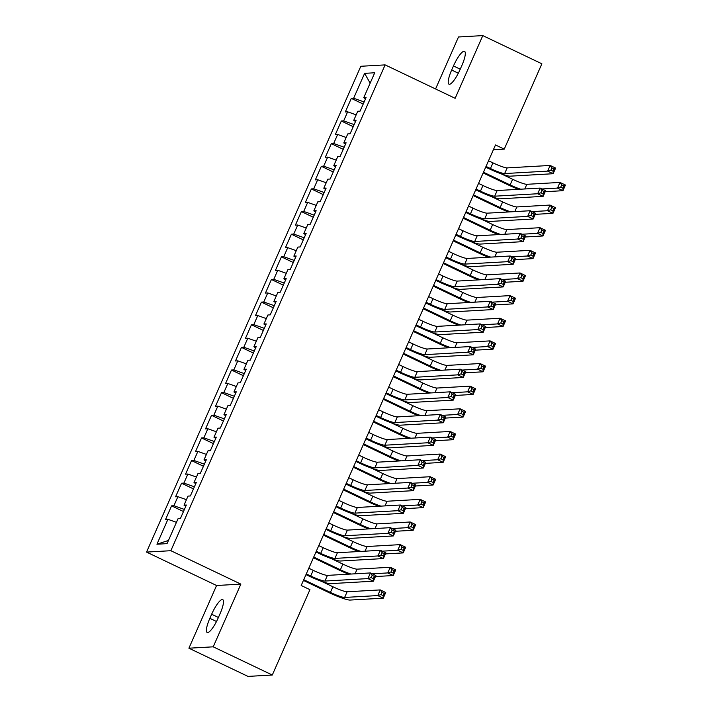 <?xml version="1.0" encoding="UTF-8"?>
<svg xmlns="http://www.w3.org/2000/svg" width="712" height="712" viewBox="0 0 712 712"><rect width="100%" height="100%" fill="white"/><g stroke="black" fill="none" stroke-linecap="round" stroke-linejoin="round"><path stroke-width="1.07" d="M188.911 648.205L213.217 646.825L240.87 584.116L216.573 585.504L188.911 648.205L247.99 676.4L272.296 675.021L309.942 589.669L301.185 585.495L495.49 144.963L504.238 149.137L541.877 63.795L482.798 35.6L458.492 36.979L435.566 88.964M216.573 585.504L146.547 552.085L360.815 66.278L385.121 64.89L170.853 550.705L146.547 552.085M370.151 83.153L364.615 73.345L353.633 98.247L351.301 98.381L345.311 111.962L347.643 111.829L343.647 120.88L341.315 121.013L335.325 134.595L337.657 134.461L333.661 143.521L331.329 143.655L325.339 157.236L327.671 157.103L323.675 166.154L321.343 166.288L315.354 179.878L317.685 179.744L313.698 188.796L311.367 188.929L305.368 202.511L307.7 202.377L303.712 211.437L301.381 211.571L295.391 225.152L297.723 225.019L293.727 234.07L291.395 234.203L285.405 247.785L287.737 247.651L283.741 256.712L281.409 256.845L275.419 270.427L277.751 270.293L273.755 279.344L271.423 279.478L265.434 293.068L267.765 292.935L263.769 301.986L261.438 302.119L255.448 315.701L257.78 315.567L253.783 324.627L251.452 324.761L245.462 338.342L247.794 338.209L243.807 347.26L241.475 347.394L235.476 360.975L237.808 360.842L233.821 369.902L231.489 370.035L225.499 383.617L227.831 383.483L223.835 392.535L221.503 392.668L215.514 406.249L217.845 406.125L213.849 415.176L211.517 415.31L205.528 428.891L207.86 428.757L203.863 437.818L201.532 437.951L195.542 451.533L197.874 451.399L193.878 460.45L191.546 460.584L185.556 474.165L187.888 474.032L183.892 483.092L181.56 483.226L175.57 496.807L177.902 496.673L173.915 505.725L171.583 505.858L165.585 519.44L167.916 519.315L176.451 522.332M364.615 73.345L374.735 72.766L363.752 97.669L365.478 98.897M168.459 540.444L156.934 544.217L167.053 543.639L178.036 518.736L180.367 518.603L186.357 505.022L184.025 505.155L188.021 496.095L190.353 495.961L196.343 482.38L194.011 482.513L198.007 473.462L200.339 473.329L206.329 459.747L203.997 459.881L207.993 450.821L210.325 450.687L216.315 437.106L213.983 437.239L217.97 428.188L220.302 428.054L226.3 414.473L223.969 414.598L227.956 405.546L230.287 405.413L236.277 391.831L233.945 391.965L237.942 382.905L240.273 382.771L246.263 369.19L243.931 369.323L247.927 360.272L250.259 360.138L256.249 346.557L253.917 346.691L257.913 337.63L260.245 337.497L266.235 323.916L263.903 324.049L267.899 314.998L270.231 314.864L276.22 301.283L273.889 301.407L277.885 292.356L280.216 292.223L286.206 278.641L283.874 278.775L287.862 269.714L290.193 269.59L296.192 256L293.86 256.133L297.847 247.082L300.179 246.948L306.169 233.367L303.837 233.5L307.833 224.44L310.165 224.307L316.155 210.725L313.823 210.859L317.819 201.808L320.151 201.674L326.14 188.093L323.809 188.217L327.805 179.166L330.137 179.032L336.126 165.451L333.795 165.585L337.791 156.524L340.122 156.4L346.112 142.809L343.78 142.943L347.776 133.892L350.108 133.758L356.098 120.177L353.766 120.31L357.762 111.25L360.094 111.117L366.084 97.535L363.752 97.669M156.934 544.217L167.916 519.315M173.915 505.725L184.408 509.445M177.902 496.673L186.437 499.691M183.892 483.092L194.394 486.803M187.888 474.032L196.423 477.058M184.025 505.155L185.761 506.374M193.878 460.45L204.38 464.171M197.874 451.399L206.409 454.416M194.011 482.513L195.747 483.742M203.863 437.818L214.365 441.529M207.86 428.757L216.386 431.775M203.997 459.881L205.732 461.1M213.849 415.176L224.342 418.887M217.845 406.125L226.371 409.142M213.983 437.239L215.718 438.467M223.835 392.535L234.328 396.255M227.831 383.483L236.357 386.5M223.969 414.598L225.695 415.826M233.821 369.902L244.314 373.613M237.808 360.842L246.343 363.868M233.945 391.965L235.681 393.184M243.807 347.26L254.3 350.98M247.794 338.209L256.329 341.226M243.931 369.323L245.667 370.552M253.783 324.627L264.286 328.339M257.78 315.567L266.315 318.584M253.917 346.691L255.653 347.91M263.769 301.986L274.271 305.697M267.765 292.935L276.3 295.952M263.903 324.049L265.638 325.277M273.755 279.344L284.257 283.065M277.751 270.293L286.277 273.31M273.889 301.407L275.624 302.636M283.741 256.712L294.234 260.423M287.737 247.651L296.263 250.677M283.874 278.775L285.61 279.994M293.727 234.07L304.22 237.79M297.723 225.019L306.249 228.036M293.86 256.133L295.587 257.361M303.712 211.437L314.206 215.149M307.7 202.377L316.235 205.394M303.837 233.5L305.573 234.72M313.698 188.796L324.191 192.507M317.685 179.744L326.221 182.761M313.823 210.859L315.558 212.087M323.675 166.154L334.177 169.874M327.671 157.103L336.206 160.12M323.809 188.217L325.544 189.445M333.661 143.521L344.163 147.233M337.657 134.461L346.192 137.487M333.795 165.585L335.53 166.804M343.647 120.88L354.149 124.6M347.643 111.829L356.169 114.846M343.78 142.943L345.516 144.171M353.633 98.247L364.126 101.958M353.766 120.31L355.502 121.53M213.217 646.825L272.296 675.021M385.121 64.89L455.146 98.309L482.798 35.6M240.87 584.116L170.853 550.705M493.372 149.751L504.238 149.137M461.874 65.477A15.958 3.72 -64.5 0 0 464.536 51.317A15.958 3.72 -64.5 0 0 453.464 65.958L451.666 70.034A15.958 3.72 -64.5 0 0 448.996 84.194A15.958 3.72 -64.5 0 0 460.077 69.553L461.874 65.477M209.844 618.327A15.958 3.72 -64.5 0 0 207.174 632.487A15.958 3.72 -64.5 0 0 218.246 617.847L220.044 613.771A15.958 3.72 -64.5 0 0 222.714 599.611A15.958 3.72 -64.5 0 0 211.642 614.251L209.844 618.327L216.501 621.505M351.301 98.381L363.2 104.059M341.315 121.013L353.223 126.691M331.329 143.655L343.237 149.333M321.343 166.288L333.252 171.975M311.367 188.929L323.266 194.607M301.381 211.571L313.28 217.249M291.395 234.203L303.294 239.882M281.409 256.845L293.308 262.523M271.423 279.478L283.332 285.165M261.438 302.119L273.346 307.798M251.452 324.761L263.36 330.439M241.475 347.394L253.374 353.072M231.489 370.035L243.388 375.714M221.503 392.668L233.403 398.355M211.517 415.31L223.417 420.988M201.532 437.951L213.44 443.629M191.546 460.584L203.454 466.262M181.56 483.226L193.468 488.904M171.583 505.858L183.482 511.545M486.02 166.421L490.434 168.522A12.469 1.54 -156.2 0 0 504.657 173.559L547.653 171.111L550.145 165.451L555.618 168.068L553.126 173.728L510.13 176.167A18.699 2.305 23.8 0 1 488.797 168.619L485.7 167.142M488.521 160.761L492.935 162.861A12.469 1.54 -156.2 0 0 507.158 167.899L550.145 165.451L551.898 167.89L550.892 170.15L553.082 171.191L554.078 168.931L551.898 167.89M553.082 171.191L553.126 173.728L547.653 171.111L550.892 170.15M554.078 168.931L555.618 168.068M518.425 189.33A18.699 2.305 23.8 0 1 508.484 185.031L483.145 172.936M501.355 173.897L512.613 179.273A12.469 1.54 -156.2 0 0 526.844 184.31L559.979 182.423L565.453 185.031L562.952 190.691L545.196 191.706M483.466 172.215L510.121 184.933A12.469 1.54 -156.2 0 0 520.703 189.196M541.992 188.965L557.487 188.084L559.979 182.423L561.723 184.853L560.727 187.123L562.916 188.164L563.913 185.903L561.723 184.853M562.916 188.164L562.952 190.691L557.487 188.084L560.727 187.123M563.913 185.903L565.453 185.031M476.034 189.054L480.449 191.163A12.469 1.54 -156.2 0 0 494.68 196.192L537.667 193.753L540.168 188.093L545.632 190.7L543.14 196.361L500.144 198.808A18.699 2.305 23.8 0 1 478.811 191.252L475.714 189.784M478.535 183.393L482.95 185.503A12.469 1.54 -156.2 0 0 497.172 190.54L540.168 188.093L541.912 190.522L540.915 192.792L543.096 193.833L544.101 191.572L541.912 190.522M543.096 193.833L543.14 196.361L537.667 193.753L540.915 192.792M544.101 191.572L545.632 190.7M466.057 211.695L470.463 213.796A12.469 1.54 -156.2 0 0 484.694 218.833L527.681 216.386L530.182 210.734L535.647 213.342L533.154 219.002L490.159 221.441A18.699 2.305 23.8 0 1 468.825 213.894L465.737 212.416M468.549 206.035L472.964 208.144A12.469 1.54 -156.2 0 0 487.186 213.173L530.182 210.734L531.926 213.164L530.929 215.425L533.119 216.475L534.116 214.205L531.926 213.164M533.119 216.475L533.154 219.002L527.681 216.386L530.929 215.425M534.116 214.205L535.647 213.342M508.439 211.962A18.699 2.305 23.8 0 1 498.498 207.664L473.16 195.578M491.369 196.539L502.636 201.914A12.469 1.54 -156.2 0 0 516.859 206.943L549.993 205.065L555.467 207.673L552.975 213.333L535.21 214.339M473.48 194.848L500.136 207.575A12.469 1.54 -156.2 0 0 510.718 211.838M532.006 211.606L547.501 210.725L549.993 205.065L551.747 207.495L550.741 209.755L552.93 210.805L553.927 208.536L551.747 207.495M552.93 210.805L552.975 213.333L547.501 210.725L550.741 209.755M553.927 208.536L555.467 207.673M498.453 234.604A18.699 2.305 23.8 0 1 488.512 230.305L463.174 218.21M481.383 219.171L492.651 224.547A12.469 1.54 -156.2 0 0 506.873 229.584L540.008 227.698L545.481 230.314L542.989 235.966L525.225 236.98M463.494 217.489L490.15 230.207A12.469 1.54 -156.2 0 0 500.732 234.47M522.021 234.239L537.516 233.358L540.008 227.698L541.761 230.136L540.764 232.397L542.944 233.438L543.95 231.178L541.761 230.136M542.944 233.438L542.989 235.966L537.516 233.358L540.764 232.397M543.95 231.178L545.481 230.314M456.072 234.328L460.486 236.437A12.469 1.54 -156.2 0 0 474.708 241.475L517.695 239.027L520.196 233.367L525.661 235.975L523.169 241.635L480.182 244.083A18.699 2.305 23.8 0 1 458.839 236.535L455.751 235.058M458.564 228.668L462.978 230.777A12.469 1.54 -156.2 0 0 477.2 235.814L520.196 233.367L521.941 235.797L520.944 238.066L523.133 239.107L524.13 236.847L521.941 235.797M523.133 239.107L523.169 241.635L517.695 239.027L520.944 238.066M524.13 236.847L525.661 235.975M446.086 256.97L450.5 259.079A12.469 1.54 -156.2 0 0 464.722 264.108L507.709 261.669L510.21 256.008L515.684 258.616L513.183 264.277L470.196 266.724A18.699 2.305 23.8 0 1 448.854 259.168L445.765 257.691M448.578 251.309L452.992 253.419A12.469 1.54 -156.2 0 0 467.223 258.447L510.21 256.008L511.955 258.438L510.958 260.699L513.147 261.749L514.144 259.48L511.955 258.438M513.147 261.749L513.183 264.277L507.709 261.669L510.958 260.699M514.144 259.48L515.684 258.616M488.468 257.246A18.699 2.305 23.8 0 1 478.526 252.938L453.197 240.852M471.397 241.813L482.665 247.189A12.469 1.54 -156.2 0 0 496.887 252.226L530.031 250.339L535.495 252.947L533.003 258.607L515.239 259.622M453.508 240.131L480.164 252.849A12.469 1.54 -156.2 0 0 490.746 257.112M512.035 256.881L527.53 256L530.031 250.339L531.775 252.769L530.778 255.038L532.968 256.08L533.964 253.81L531.775 252.769M532.968 256.08L533.003 258.607L527.53 256L530.778 255.038M533.964 253.81L535.495 252.947M478.482 279.878A18.699 2.305 23.8 0 1 468.541 275.58L443.211 263.493M461.412 264.455L472.679 269.821A12.469 1.54 -156.2 0 0 486.901 274.859L520.045 272.972L525.509 275.589L523.017 281.249L505.253 282.255M443.532 262.764L470.187 275.482A12.469 1.54 -156.2 0 0 480.76 279.754M502.049 279.513L517.544 278.632L520.045 272.972L521.789 275.411L520.792 277.671L522.982 278.712L523.979 276.452L521.789 275.411M522.982 278.712L523.017 281.249L517.544 278.632L520.792 277.671M523.979 276.452L525.509 275.589M436.1 279.611L440.514 281.712A12.469 1.54 -156.2 0 0 454.737 286.749L497.733 284.302L500.224 278.641L505.698 281.258L503.197 286.918L460.21 289.357A18.699 2.305 23.8 0 1 438.868 281.81L435.78 280.332M438.592 273.951L443.006 276.051A12.469 1.54 -156.2 0 0 457.238 281.089L500.224 278.641L501.969 281.08L500.972 283.34L503.162 284.382L504.158 282.121L501.969 281.08M503.162 284.382L503.197 286.918L497.733 284.302L500.972 283.34M504.158 282.121L505.698 281.258M468.496 302.52A18.699 2.305 23.8 0 1 458.555 298.212L433.225 286.126M451.435 287.087L462.693 292.463A12.469 1.54 -156.2 0 0 476.924 297.5L510.059 295.613L515.533 298.221L513.032 303.882L495.267 304.896M433.546 285.405L460.201 298.123A12.469 1.54 -156.2 0 0 470.783 302.386M492.072 302.155L507.558 301.274L510.059 295.613L511.803 298.043L510.807 300.313L512.996 301.354L513.993 299.093L511.803 298.043M512.996 301.354L513.032 303.882L507.558 301.274L510.807 300.313M513.993 299.093L515.533 298.221M426.114 302.244L430.529 304.353A12.469 1.54 -156.2 0 0 444.751 309.382L487.747 306.943L490.239 301.283L495.712 303.89L493.211 309.551L450.224 311.998A18.699 2.305 23.8 0 1 428.891 304.442L425.794 302.974M428.615 296.584L433.021 298.693A12.469 1.54 -156.2 0 0 447.252 303.73L490.239 301.283L491.983 303.712L490.986 305.982L493.176 307.023L494.173 304.763L491.983 303.712M493.176 307.023L493.211 309.551L487.747 306.943L490.986 305.982M494.173 304.763L495.712 303.89M458.519 325.153A18.699 2.305 23.8 0 1 448.569 320.854L423.24 308.768M441.449 309.729L452.707 315.105A12.469 1.54 -156.2 0 0 466.938 320.133L500.073 318.255L505.547 320.863L503.046 326.523L485.281 327.529M423.56 308.038L450.215 320.765A12.469 1.54 -156.2 0 0 460.798 325.028M482.086 324.797L497.581 323.916L500.073 318.255L501.818 320.685L500.821 322.945L503.01 323.996L504.007 321.726L501.818 320.685M503.01 323.996L503.046 326.523L497.581 323.916L500.821 322.945M504.007 321.726L505.547 320.863M416.128 324.886L420.543 326.986A12.469 1.54 -156.2 0 0 434.765 332.023L477.761 329.576L480.253 323.924L485.726 326.532L483.234 332.192L440.238 334.631A18.699 2.305 23.8 0 1 418.905 327.084L415.808 325.607M418.629 319.225L423.044 321.334A12.469 1.54 -156.2 0 0 437.266 326.363L480.253 323.924L482.006 326.354L481.001 328.615L483.19 329.665L484.187 327.395L482.006 326.354M483.19 329.665L483.234 332.192L477.761 329.576L481.001 328.615M484.187 327.395L485.726 326.532M448.533 347.794A18.699 2.305 23.8 0 1 438.592 343.495L413.254 331.4M431.463 332.362L442.722 337.737A12.469 1.54 -156.2 0 0 456.953 342.775L490.087 340.888L495.561 343.504L493.06 349.156L475.304 350.171M413.574 330.68L440.23 343.398A12.469 1.54 -156.2 0 0 450.812 347.661M472.101 347.429L487.595 346.548L490.087 340.888L491.832 343.326L490.835 345.587L493.024 346.628L494.021 344.368L491.832 343.326M493.024 346.628L493.06 349.156L487.595 346.548L490.835 345.587M494.021 344.368L495.561 343.504M406.143 347.518L410.557 349.628A12.469 1.54 -156.2 0 0 424.788 354.665L467.775 352.218L470.276 346.557L475.741 349.165L473.249 354.825L430.253 357.273A18.699 2.305 23.8 0 1 408.919 349.726L405.822 348.248M408.643 341.858L413.058 343.967A12.469 1.54 -156.2 0 0 427.28 349.005L470.276 346.557L472.02 348.987L471.024 351.256L473.204 352.298L474.21 350.037L472.02 348.987M473.204 352.298L473.249 354.825L467.775 352.218L471.024 351.256M474.21 350.037L475.741 349.165M438.548 370.436A18.699 2.305 23.8 0 1 428.606 366.128L403.268 354.042M421.477 355.003L432.745 360.379A12.469 1.54 -156.2 0 0 446.967 365.416L480.102 363.529L485.575 366.137L483.083 371.798L465.319 372.812M403.588 353.321L430.244 366.039A12.469 1.54 -156.2 0 0 440.826 370.302M462.115 370.071L477.61 369.19L480.102 363.529L481.855 365.959L480.849 368.229L483.039 369.27L484.035 367L481.855 365.959M483.039 369.27L483.083 371.798L477.61 369.19L480.849 368.229M484.035 367L485.575 366.137M396.157 370.16L400.571 372.269A12.469 1.54 -156.2 0 0 414.802 377.298L457.789 374.859L460.29 369.199L465.755 371.806L463.263 377.467L420.267 379.914A18.699 2.305 23.8 0 1 398.934 372.358L395.845 370.881M398.658 364.5L403.072 366.609A12.469 1.54 -156.2 0 0 417.294 371.637L460.29 369.199L462.035 371.628L461.038 373.889L463.227 374.939L464.224 372.67L462.035 371.628M463.227 374.939L463.263 377.467L457.789 374.859L461.038 373.889M464.224 372.67L465.755 371.806M428.562 393.068A18.699 2.305 23.8 0 1 418.62 388.77L393.282 376.684M411.492 377.645L422.759 383.012A12.469 1.54 -156.2 0 0 436.981 388.049L470.116 386.162L475.589 388.779L473.097 394.439L455.333 395.445M393.603 375.954L420.258 388.672A12.469 1.54 -156.2 0 0 430.84 392.944M452.129 392.704L467.624 391.822L470.116 386.162L471.869 388.601L470.863 390.861L473.053 391.903L474.058 389.642L471.869 388.601M473.053 391.903L473.097 394.439L467.624 391.822L470.863 390.861M474.058 389.642L475.589 388.779M386.18 392.802L390.594 394.902A12.469 1.54 -156.2 0 0 404.817 399.939L447.803 397.492L450.304 391.831L455.769 394.448L453.277 400.108L410.29 402.547A18.699 2.305 23.8 0 1 388.948 395L385.86 393.522M388.672 387.141L393.086 389.242A12.469 1.54 -156.2 0 0 407.308 394.279L450.304 391.831L452.049 394.27L451.052 396.531L453.241 397.572L454.238 395.311L452.049 394.27M453.241 397.572L453.277 400.108L447.803 397.492L451.052 396.531M454.238 395.311L455.769 394.448M418.576 415.71A18.699 2.305 23.8 0 1 408.635 411.403L383.305 399.316M401.506 400.278L412.773 405.653A12.469 1.54 -156.2 0 0 426.995 410.69L460.139 408.804L465.603 411.411L463.112 417.072L445.347 418.086M383.617 398.595L410.272 411.313A12.469 1.54 -156.2 0 0 420.854 415.577M442.143 415.345L457.638 414.464L460.139 408.804L461.883 411.233L460.887 413.503L463.067 414.544L464.073 412.284L461.883 411.233M463.067 414.544L463.112 417.072L457.638 414.464L460.887 413.503M464.073 412.284L465.603 411.411M376.194 415.434L380.608 417.543A12.469 1.54 -156.2 0 0 394.831 422.572L437.818 420.133L440.319 414.473L445.792 417.081L443.291 422.741L400.304 425.189A18.699 2.305 23.8 0 1 378.962 417.632L375.874 416.164M378.686 409.774L383.101 411.883A12.469 1.54 -156.2 0 0 397.332 416.921L440.319 414.473L442.063 416.903L441.066 419.172L443.256 420.214L444.252 417.953L442.063 416.903M443.256 420.214L443.291 422.741L437.818 420.133L441.066 419.172M444.252 417.953L445.792 417.081M408.59 438.343A18.699 2.305 23.8 0 1 398.649 434.044L373.319 421.958M391.52 422.919L402.787 428.295A12.469 1.54 -156.2 0 0 417.01 433.323L450.153 431.445L455.618 434.053L453.126 439.713L435.361 440.719M373.64 421.228L400.295 433.955A12.469 1.54 -156.2 0 0 410.868 438.218M432.157 437.978L447.652 437.106L450.153 431.445L451.897 433.875L450.901 436.136L453.09 437.186L454.087 434.916L451.897 433.875M453.09 437.186L453.126 439.713L447.652 437.106L450.901 436.136M454.087 434.916L455.618 434.053M366.208 438.076L370.623 440.176A12.469 1.54 -156.2 0 0 384.845 445.214L427.841 442.766L430.333 437.115L435.806 439.722L433.305 445.383L390.318 447.821A18.699 2.305 23.8 0 1 368.976 440.274L365.888 438.797M368.7 432.415L373.115 434.525A12.469 1.54 -156.2 0 0 387.346 439.553L430.333 437.115L432.077 439.544L431.08 441.805L433.27 442.855L434.267 440.586L432.077 439.544M433.27 442.855L433.305 445.383L427.841 442.766L431.08 441.805M434.267 440.586L435.806 439.722M398.604 460.984A18.699 2.305 23.8 0 1 388.663 456.686L363.334 444.591M381.543 445.552L392.802 450.927A12.469 1.54 -156.2 0 0 407.033 455.965L440.167 454.078L445.641 456.695L443.14 462.346L425.375 463.361M363.654 443.87L390.31 456.588A12.469 1.54 -156.2 0 0 400.892 460.851M422.18 460.619L437.666 459.738L440.167 454.078L441.912 456.517L440.915 458.777L443.104 459.818L444.101 457.558L441.912 456.517M443.104 459.818L443.14 462.346L437.666 459.738L440.915 458.777M444.101 457.558L445.641 456.695M356.223 460.709L360.637 462.818A12.469 1.54 -156.2 0 0 374.859 467.855L417.855 465.408L420.347 459.747L425.82 462.355L423.32 468.015L380.333 470.463A18.699 2.305 23.8 0 1 358.99 462.907L355.902 461.438M358.723 455.048L363.129 457.157A12.469 1.54 -156.2 0 0 377.36 462.195L420.347 459.747L422.091 462.177L421.095 464.447L423.284 465.488L424.281 463.227L422.091 462.177M423.284 465.488L423.32 468.015L417.855 465.408L421.095 464.447M424.281 463.227L425.82 462.355M388.627 483.626A18.699 2.305 23.8 0 1 378.677 479.318L353.348 467.232M371.557 468.193L382.816 473.569A12.469 1.54 -156.2 0 0 397.047 478.598L430.182 476.72L435.655 479.327L433.154 484.988L415.39 485.993M353.668 466.511L380.324 479.229A12.469 1.54 -156.2 0 0 390.906 483.493M412.195 483.261L427.69 482.38L430.182 476.72L431.926 479.149L430.929 481.41L433.118 482.46L434.115 480.191L431.926 479.149M433.118 482.46L433.154 484.988L427.69 482.38L430.929 481.41M434.115 480.191L435.655 479.327M346.237 483.35L350.651 485.459A12.469 1.54 -156.2 0 0 364.873 490.488L407.869 488.049L410.361 482.389L415.835 484.997L413.343 490.657L370.347 493.104A18.699 2.305 23.8 0 1 349.013 485.548L345.916 484.071M348.738 477.69L353.152 479.799A12.469 1.54 -156.2 0 0 367.374 484.827L410.361 482.389L412.115 484.819L411.109 487.079L413.298 488.129L414.295 485.86L412.115 484.819M413.298 488.129L413.343 490.657L407.869 488.049L411.109 487.079M414.295 485.86L415.835 484.997M378.642 506.259A18.699 2.305 23.8 0 1 368.691 501.96L343.362 489.874M361.571 490.835L372.83 496.202A12.469 1.54 -156.2 0 0 387.061 501.239L420.196 499.352L425.669 501.969L423.168 507.629L405.413 508.635M343.682 489.144L370.338 501.862A12.469 1.54 -156.2 0 0 380.92 506.134M402.209 505.894L417.704 505.013L420.196 499.352L421.94 501.791L420.943 504.052L423.133 505.093L424.13 502.832L421.94 501.791M423.133 505.093L423.168 507.629L417.704 505.013L420.943 504.052M424.13 502.832L425.669 501.969M336.251 505.992L340.665 508.092A12.469 1.54 -156.2 0 0 354.896 513.13L397.883 510.682L400.384 505.022L405.849 507.638L403.357 513.299L360.361 515.737A18.699 2.305 23.8 0 1 339.028 508.19L335.93 506.713M338.752 500.331L343.166 502.432A12.469 1.54 -156.2 0 0 357.388 507.469L400.384 505.022L402.129 507.46L401.132 509.721L403.312 510.762L404.318 508.502L402.129 507.46M403.312 510.762L403.357 513.299L397.883 510.682L401.132 509.721M404.318 508.502L405.849 507.638M368.656 528.9A18.699 2.305 23.8 0 1 358.715 524.593L333.376 512.507M351.586 513.468L362.853 518.843A12.469 1.54 -156.2 0 0 377.075 523.881L410.21 521.994L415.683 524.602L413.191 530.262L395.427 531.277M333.697 511.786L360.352 524.504A12.469 1.54 -156.2 0 0 370.934 528.767M392.223 528.535L407.718 527.654L410.21 521.994L411.963 524.424L410.957 526.693L413.147 527.734L414.144 525.474L411.963 524.424M413.147 527.734L413.191 530.262L407.718 527.654L410.957 526.693M414.144 525.474L415.683 524.602M326.265 528.624L330.68 530.734A12.469 1.54 -156.2 0 0 344.911 535.762L387.898 533.324L390.399 527.663L395.863 530.271L393.371 535.931L350.375 538.379A18.699 2.305 23.8 0 1 329.042 530.823L325.954 529.354M328.766 522.964L333.18 525.073A12.469 1.54 -156.2 0 0 347.403 530.111L390.399 527.663L392.143 530.093L391.146 532.362L393.335 533.404L394.332 531.143L392.143 530.093M393.335 533.404L393.371 535.931L387.898 533.324L391.146 532.362M394.332 531.143L395.863 530.271M358.67 551.533A18.699 2.305 23.8 0 1 348.729 547.234L323.39 535.148M341.6 536.109L352.867 541.485A12.469 1.54 -156.2 0 0 367.089 546.513L400.224 544.636L405.698 547.243L403.206 552.904L385.441 553.909M323.711 534.418L350.366 547.145A12.469 1.54 -156.2 0 0 360.948 551.408M382.237 551.168L397.732 550.287L400.224 544.636L401.977 547.065L400.972 549.326L403.161 550.376L404.167 548.106L401.977 547.065M403.161 550.376L403.206 552.904L397.732 550.287L400.972 549.326M404.167 548.106L405.698 547.243M316.288 551.266L320.703 553.366A12.469 1.54 -156.2 0 0 334.925 558.404L377.912 555.956L380.413 550.305L385.877 552.913L383.385 558.573L340.398 561.012A18.699 2.305 23.8 0 1 319.056 553.464L315.968 551.987M318.78 545.606L323.195 547.706A12.469 1.54 -156.2 0 0 337.417 552.743L380.413 550.305L382.157 552.734L381.16 554.995L383.35 556.036L384.347 553.776L382.157 552.734M383.35 556.036L383.385 558.573L377.912 555.956L381.16 554.995M384.347 553.776L385.877 552.913M348.684 574.175A18.699 2.305 23.8 0 1 338.743 569.876L313.405 557.781M331.614 558.742L342.881 564.118A12.469 1.54 -156.2 0 0 357.104 569.155L390.247 567.268L395.712 569.876L393.22 575.536L375.455 576.551M313.725 557.06L340.38 569.778A12.469 1.54 -156.2 0 0 350.963 574.041M372.251 573.81L387.746 572.929L390.247 567.268L391.992 569.698L390.995 571.967L393.175 573.009L394.181 570.748L391.992 569.698M393.175 573.009L393.22 575.536L387.746 572.929L390.995 571.967M394.181 570.748L395.712 569.876M306.302 573.899L310.717 576.008A12.469 1.54 -156.2 0 0 324.939 581.045L367.926 578.598L370.427 572.938L375.9 575.545L373.399 581.206L330.413 583.653A18.699 2.305 23.8 0 1 309.07 576.097L305.982 574.629M308.794 568.238L313.209 570.348A12.469 1.54 -156.2 0 0 327.431 575.385L370.427 572.938L372.171 575.367L371.175 577.637L373.364 578.678L374.361 576.417L372.171 575.367M373.364 578.678L373.399 581.206L367.926 578.598L371.175 577.637M374.361 576.417L375.9 575.545M303.748 579.702L330.404 592.42A12.469 1.54 -156.2 0 0 344.626 597.448L377.76 595.57L380.261 589.91L385.726 592.518L383.234 598.178L350.099 600.065A18.699 2.305 23.8 0 1 328.757 592.509L303.428 580.422M321.628 581.384L332.896 586.759A12.469 1.54 -156.2 0 0 347.118 591.788L380.261 589.91L382.006 592.339L381.009 594.6L383.198 595.65L384.195 593.381L382.006 592.339M383.198 595.65L383.234 598.178L377.76 595.57L381.009 594.6M384.195 593.381L385.726 592.518M460.237 69.189L453.464 65.958M458.332 73.211L451.666 70.034M218.406 617.482L211.642 614.251M492.935 162.861L490.434 168.522M507.158 167.899L504.657 173.559M512.613 179.273L510.121 184.933M526.844 184.31L524.788 188.965M482.95 185.503L480.449 191.163M497.172 190.54L494.68 196.192M472.964 208.144L470.463 213.796M487.186 213.173L484.694 218.833M502.636 201.914L500.136 207.575M516.859 206.943L514.803 211.606M492.651 224.547L490.15 230.207M506.873 229.584L504.817 234.239M462.978 230.777L460.486 236.437M477.2 235.814L474.708 241.475M452.992 253.419L450.5 259.079M467.223 258.447L464.722 264.108M482.665 247.189L480.164 252.849M496.887 252.226L494.831 256.881M472.679 269.821L470.187 275.482M486.901 274.859L484.854 279.522M443.006 276.051L440.514 281.712M457.238 281.089L454.737 286.749M462.693 292.463L460.201 298.123M476.924 297.5L474.868 302.155M433.021 298.693L430.529 304.353M447.252 303.73L444.751 309.382M452.707 315.105L450.215 320.765M466.938 320.133L464.883 324.797M423.044 321.334L420.543 326.986M437.266 326.363L434.765 332.023M442.722 337.737L440.23 343.398M456.953 342.775L454.897 347.429M413.058 343.967L410.557 349.628M427.28 349.005L424.788 354.665M432.745 360.379L430.244 366.039M446.967 365.416L444.911 370.071M403.072 366.609L400.571 372.269M417.294 371.637L414.802 377.298M422.759 383.012L420.258 388.672M436.981 388.049L434.925 392.713M393.086 389.242L390.594 394.902M407.308 394.279L404.817 399.939M412.773 405.653L410.272 411.313M426.995 410.69L424.939 415.345M383.101 411.883L380.608 417.543M397.332 416.921L394.831 422.572M402.787 428.295L400.295 433.955M417.01 433.323L414.963 437.987M373.115 434.525L370.623 440.176M387.346 439.553L384.845 445.214M392.802 450.927L390.31 456.588M407.033 455.965L404.977 460.619M363.129 457.157L360.637 462.818M377.36 462.195L374.859 467.855M382.816 473.569L380.324 479.229M397.047 478.598L394.991 483.261M353.152 479.799L350.651 485.459M367.374 484.827L364.873 490.488M372.83 496.202L370.338 501.862M387.061 501.239L385.005 505.903M343.166 502.432L340.665 508.092M357.388 507.469L354.896 513.13M362.853 518.843L360.352 524.504M377.075 523.881L375.019 528.535M333.18 525.073L330.68 530.734M347.403 530.111L344.911 535.762M352.867 541.485L350.366 547.145M367.089 546.513L365.034 551.177M323.195 547.706L320.703 553.366M337.417 552.743L334.925 558.404M342.881 564.118L340.38 569.778M357.104 569.155L355.048 573.81M313.209 570.348L310.717 576.008M327.431 575.385L324.939 581.045M332.896 586.759L330.404 592.42M347.118 591.788L344.626 597.448"/></g></svg>
